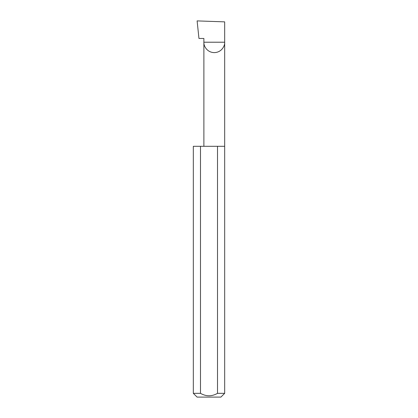 <?xml version="1.0" encoding="UTF-8"?>
<svg xmlns="http://www.w3.org/2000/svg" width="418" height="418" viewBox="0 0 418 418"><rect width="100%" height="100%" fill="white"/><g stroke="black" fill="none" stroke-linecap="round" stroke-linejoin="round"><path stroke-width="0.63" d="M203.885 146.3L203.885 42.218L224.675 42.218L224.675 21.861L197.113 20.9L198.958 38.456L203.885 38.456L203.885 42.218C203.467 45.259 206.586 52.469 214.277 52.616C221.974 52.469 225.093 45.259 224.675 42.218L224.675 393.338L220.913 397.1L197.087 397.1L193.325 393.338L200.494 393.338C206.163 396.588 211.832 396.588 217.506 393.338L224.675 393.338M217.506 393.338L217.506 146.3L224.675 146.3M193.325 393.338L193.325 146.3L200.494 146.3L200.494 393.338M217.506 146.3L200.494 146.3"/></g></svg>
